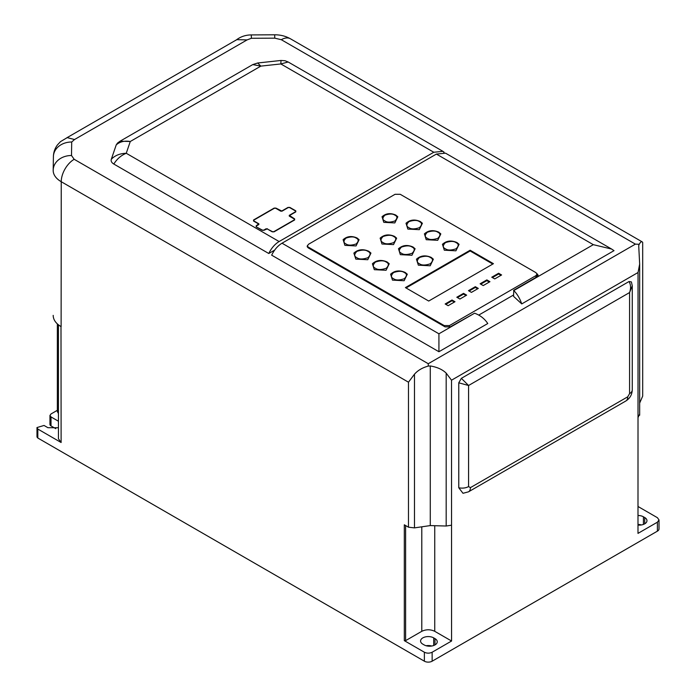 <?xml version="1.0" encoding="UTF-8"?>
<svg xmlns="http://www.w3.org/2000/svg" width="696" height="696" viewBox="0 0 696 696"><rect width="100%" height="100%" fill="white"/><g stroke="black" fill="none" stroke-linecap="round" stroke-linejoin="round"><path stroke-width="1.04" d="M357.283 238.197L359.092 239.711L356.056 245.94L344.894 245.349L343.128 239.668M420.558 221.728L422.402 223.277L419.296 229.671L407.839 229.071L406.029 223.233M355.804 259.112L353.881 253.092C358.031 249.359 363.007 248.75 368.819 251.291L370.951 253.092L367.758 259.721L355.804 259.112M413.241 247.202L415.112 248.776L411.962 255.267L400.33 254.658L398.495 248.733M405.411 272.649L407.299 274.224L404.132 280.74L392.466 280.123L390.621 274.18M457.194 242.747L459.073 244.322L455.923 250.812L444.3 250.195L442.465 244.279M418.357 265.176L416.452 259.208C420.567 255.502 425.5 254.91 431.25 257.424L433.364 259.208L430.198 265.785L418.357 265.176M438.967 232.351L440.82 233.9L437.706 240.311L426.23 239.702L424.421 233.856M374.309 269.683L372.412 263.749C376.501 260.069 381.399 259.478 387.124 261.974L389.221 263.749L386.08 270.283L374.309 269.683M394.789 236.605L396.65 238.171L393.518 244.609L381.974 244L380.155 238.119M396.033 215.281L397.816 216.778L394.823 222.929L383.792 222.346L382.052 216.726M637.988 524.471A7.691 4.437 180 0 1 641.451 524.941M426.091 645.731A7.691 4.437 180 0 1 431.729 646.027M657.407 531.152A5.49 3.167 0 0 0 659.016 528.908L659.016 519.938L657.407 522.183L657.407 531.152L432.146 661.2L432.146 652.23L451.565 641.016L451.513 380.199L638.041 272.51L637.988 533.388L657.407 522.183M37.819 438.019L37.819 429.049L36.984 427.553L36.984 436.522A4.454 2.575 0 0 0 37.819 438.019L424.377 661.2A5.49 3.167 0 0 0 432.146 661.2M58.438 421.228L51.017 416.939L49.947 415.451L49.947 424.412A3.663 2.114 0 0 0 51.017 425.909L55.784 428.658M637.988 515.501A7.691 4.437 180 0 1 643.426 516.797L644.722 517.546A7.691 4.437 180 0 1 646.967 520.686A7.691 4.437 180 0 1 637.988 525.062M434.991 638.623A7.691 4.437 180 0 1 437.245 641.764A7.691 4.437 180 0 1 432.503 645.871A7.691 4.437 180 0 1 424.116 644.905L422.829 644.157A7.691 4.437 180 0 1 420.575 641.016A7.691 4.437 180 0 1 425.317 636.918A7.691 4.437 180 0 1 433.704 637.884L434.991 638.623L434.991 644.905M57.35 410.301L51.017 413.955L49.947 415.451M659.016 519.938L657.407 517.693L637.988 506.479M468.582 486.574L468.582 385.497L629.584 292.546L632.264 285.83L631.403 281.915L629.045 281.523L461.352 378.337L458.768 382.817L458.768 487.757L463.005 493.299L468.521 491.82A9.152 5.281 -120 0 0 470.418 487.635L468.582 486.574A9.152 5.281 180 0 1 458.768 487.757M432.146 652.23C429.554 653.457 426.97 653.457 424.377 652.23L424.377 661.2M408.482 527.203L414.477 527.881L414.477 374.196L408.482 382.2L408.482 527.203L404.315 524.793L404.315 640.642L424.377 652.23M37.819 429.049L61.117 442.508L60.996 326.581M36.984 427.553L44.031 425.465L47.911 427.701L58.438 427.744M451.565 641.016L434.739 631.307C430.415 629.28 426.1 629.28 421.793 631.307L405.611 640.642L404.315 640.642M58.438 324.823L58.438 438.767L61.117 442.508M57.35 323.892L57.35 411.614L58.438 413.502M53.192 170.65L53.192 170.503A27.466 15.851 180 0 1 53.192 170.363A18.305 14.947 -179.1 0 1 53.192 170.181L53.192 170.503A27.466 15.851 180 0 0 61.239 181.717L408.482 382.2M53.192 315.366C53.244 319.734 55.88 323.501 61.117 326.65L61.239 181.717A18.305 10.571 120 0 1 74.185 159.297L428.266 363.721L428.266 366.087L430.276 365.957C437.158 367.105 442.456 369.498 446.18 373.126L451.513 380.199M635.396 244.131L639.215 244.296C640.685 241.669 641.842 241.042 642.686 242.443L642.686 396.128L642.686 242.443L642.13 241.834L290.467 38.802A18.305 10.571 120 0 0 281.315 39.707L635.396 244.131L428.266 363.721M639.659 403.08L642.686 396.128M638.041 417.504L639.467 414.425M461.352 378.337L468.582 385.497L458.768 382.817M632.264 285.83L632.264 389.882A9.152 5.281 0 0 1 629.584 393.623L629.584 292.546C631.02 288.318 630.837 284.647 629.045 281.523M639.215 244.296L638.711 245.618L639.659 264.115L638.041 272.51M446.18 373.126L446.18 526.019L451.513 525.193M414.477 374.196C417.835 370.376 422.428 367.671 428.266 366.087M414.477 527.881L430.276 525.584L446.18 526.019M74.524 139.531L67.207 137.625L60.491 141.645L57.385 144.994C54.836 148.474 53.505 152.363 53.401 156.678A18.305 14.947 0.9 0 1 71.705 142.01L74.524 139.531L247.08 39.907L251.378 38.28L251.282 34.922L274.668 34.8L274.763 38.158L281.315 39.707M66.833 137.782L236.779 39.663L247.08 39.907M513.535 295.008L478.761 315.079M307.501 245.47L307.145 246.375L308.224 247.872L445.083 326.885L450.26 326.885L474.576 313.209C480.17 315.236 484.564 318.681 487.774 323.527L438.924 351.732L271.666 255.171C274.302 249.777 277.756 245.792 282.019 243.209L436.401 154.077L593.305 244.67L513.779 290.58C517.154 293.886 519.808 298.332 521.748 303.917L513.535 296.331L513.779 290.58M593.305 244.67L611.61 249.046L614.02 250.647L521.748 303.917M274.685 250.081L268.769 253.501C271.405 248.107 274.859 244.113 279.122 241.538L433.782 152.25L442.934 151.337L444.135 152.25L443.743 152.476M268.769 253.501L113.813 164.038C111.604 162.69 110.768 161.107 111.308 159.271L116.232 144.89L117.563 143.011M430.276 525.584L430.276 365.957M537.095 276.747L537.095 273.763L538.165 275.259L537.095 276.747L513.535 290.354M611.61 249.046L445.553 153.172L436.401 154.077M438.924 351.732L438.924 333.802L282.019 243.209M308.546 248.054L307.467 245.74L308.546 244.244L395.058 194.297L400.235 194.297L535.946 272.649L537.016 274.146L535.946 275.633L535.946 277.417M308.546 247.237L444.248 325.589L444.248 326.407M449.433 327.242L449.433 325.589L444.248 325.589M449.433 325.589L535.946 275.633M280.94 60.465L257.659 62.997L260.852 66.111L280.836 63.945L280.984 61.309M257.659 62.997L252.752 64.597L260.852 66.111L130.274 141.497L120.077 141.192L117.494 143.08M120.034 141.218L252.752 64.597M116.232 144.89C119.808 141.679 124.497 140.549 130.274 141.497L126.246 153.277C119.895 153.477 114.918 155.478 111.308 159.271M113.813 164.038C116.98 158.949 121.13 155.365 126.246 153.277L279.122 241.538M442.934 151.337L288.179 61.996L280.836 63.945L433.782 152.25M369.028 251.482L370.951 253.092M448.137 305.683L445.162 303.969L452.017 300.002L454.993 301.725L448.137 305.683M459.917 299.028L456.811 297.236L463.545 293.355L466.651 295.147L459.917 299.028M471.436 292.381L468.46 290.658L475.325 286.7L478.3 288.422L471.436 292.381M483.215 285.577L480.11 283.785L486.843 279.896L489.949 281.689L483.215 285.577M494.743 278.922L491.759 277.208L498.623 273.25L501.598 274.964L494.743 278.922M428.719 301.046L405.411 287.596L470.139 250.229L493.447 263.68L428.719 301.046M431.459 257.616L433.364 259.208M387.324 262.166L389.221 263.749M294.643 219.953L294.643 218.901L289.527 215.508L295.791 211.889L295.791 210.844L289.84 207.408L288.022 207.408L281.758 211.019L275.938 208.104L274.128 208.104L253.544 219.988L253.544 221.032L258.59 223.947L256.198 225.782L256.198 226.826L262.183 230.28L264.001 230.28L267.168 228.897L272.249 231.838L274.059 231.838L294.643 219.953L294.643 219.353M256.198 226.226L256.198 226.826M258.59 223.947L258.59 224.695M253.544 220.441L253.544 221.032M289.527 216.256L289.527 215.508M452.017 300.002L452.017 300.75L445.805 304.335M454.349 302.099L452.017 300.75M463.545 293.355L463.545 294.095L457.455 297.61M465.998 295.522L463.545 294.095M475.325 286.7L475.325 287.448L469.104 291.032M477.656 288.796L475.325 287.448M486.843 279.896L486.843 280.645L480.762 284.159M489.305 282.063L486.843 280.645M498.623 273.25L498.623 273.989L492.411 277.582M500.955 275.338L498.623 273.989M470.139 250.229L470.139 250.969L406.064 287.97M492.794 264.054L470.139 250.969M258.755 224.486L258.851 223.799L258.851 224.547L256.459 225.93L256.459 226.679L256.459 225.93M258.851 224.547L258.851 223.799L253.805 220.884L253.805 220.136L274.381 208.252L275.677 208.252L280.723 211.166L282.019 211.166L288.283 207.556L289.579 207.556L295.53 210.992L295.53 211.741L289.266 215.351L289.371 216.047M289.266 216.099L289.266 215.351L289.266 216.099L294.382 219.057L294.382 219.805L273.806 231.681L272.51 231.681L267.429 229.054M294.382 219.057L294.382 220.101M266.133 229.054L267.429 228.749M266.133 228.749L263.74 230.132L262.444 230.132L256.459 226.974M253.805 221.18L253.805 220.136M295.53 210.992L295.53 212.036M346.016 243.957C343.328 242.739 343.328 240.79 346.016 238.102C350.671 236.544 354.055 236.544 356.161 238.102C358.849 239.32 358.849 241.268 356.161 243.957C351.506 245.505 348.13 245.505 346.016 243.957M408.961 227.679C406.186 226.417 406.186 224.399 408.961 221.632C413.763 220.032 417.252 220.032 419.436 221.632C422.202 222.885 422.202 224.904 419.436 227.679C414.633 229.28 411.136 229.28 408.961 227.679M356.926 257.72C354.02 256.398 354.02 254.284 356.926 251.378C361.964 249.699 365.618 249.699 367.906 251.378C370.811 252.7 370.811 254.814 367.906 257.72C362.868 259.399 359.206 259.399 356.926 257.72M401.453 253.257C398.634 251.978 398.634 249.925 401.453 247.106C406.342 245.47 409.9 245.47 412.119 247.106C414.938 248.385 414.938 250.438 412.119 253.257C407.23 254.893 403.671 254.893 401.453 253.257M393.588 278.731C390.752 277.443 390.752 275.381 393.588 272.545C398.495 270.909 402.07 270.909 404.289 272.545C407.125 273.832 407.125 275.894 404.289 278.731C399.382 280.366 395.815 280.366 393.588 278.731M445.423 248.803C442.604 247.524 442.604 245.47 445.423 242.652C450.312 241.025 453.862 241.025 456.08 242.652C458.899 243.931 458.899 245.984 456.08 248.803C451.191 250.43 447.641 250.43 445.423 248.803M419.479 263.775C416.608 262.479 416.608 260.382 419.479 257.511C424.464 255.85 428.075 255.85 430.337 257.511C433.208 258.816 433.208 260.904 430.337 263.775C425.36 265.437 421.741 265.437 419.479 263.775M427.353 238.31C424.577 237.049 424.577 235.03 427.353 232.246C432.164 230.646 435.67 230.646 437.854 232.246C440.629 233.508 440.629 235.526 437.854 238.31C433.034 239.911 429.536 239.911 427.353 238.31M375.431 268.282C372.577 266.994 372.577 264.915 375.431 262.061C380.373 260.417 383.966 260.417 386.202 262.061C389.055 263.358 389.055 265.428 386.202 268.282C381.26 269.935 377.667 269.935 375.431 268.282M383.096 242.608C380.303 241.338 380.303 239.302 383.096 236.51C387.942 234.891 391.465 234.891 393.666 236.51C396.459 237.771 396.459 239.807 393.666 242.608C388.82 244.226 385.297 244.226 383.096 242.608M384.914 220.954C382.269 219.753 382.269 217.831 384.914 215.177C389.499 213.655 392.831 213.655 394.91 215.177C397.564 216.378 397.564 218.3 394.91 220.954C390.325 222.476 386.993 222.476 384.914 220.954M643.426 516.797L643.426 524.427M644.722 523.827L644.722 517.546M433.704 637.884L433.704 645.505M51.017 416.939L51.017 425.909M629.584 393.623L627.748 396.798A9.152 5.281 60 0 1 625.852 400.992L468.521 491.82M627.748 396.798L470.418 487.635M434.739 631.307L434.739 525.706M405.611 640.642L405.611 525.541M421.793 526.82L421.793 631.307M53.401 156.87A18.305 14.947 0.9 0 1 53.401 156.678L53.192 170.181A18.305 14.947 -179.1 0 1 71.505 155.512L74.185 159.297M274.763 38.158L251.378 38.28M71.705 142.01L71.505 155.512M474.576 313.209L438.924 333.802M343.093 239.711C346.982 236.196 351.645 235.631 357.083 238.006L359.084 239.711M405.994 223.277C409.979 219.684 414.764 219.101 420.349 221.537L422.402 223.277M398.46 248.776C402.505 245.131 407.369 244.54 413.032 247.01L415.112 248.776M390.587 274.224C394.649 270.561 399.521 269.97 405.211 272.458L407.299 274.224M442.421 244.322C446.475 240.677 451.33 240.085 456.994 242.556L459.073 244.322M424.377 233.9C428.379 230.298 433.173 229.715 438.767 232.16L440.82 233.9M380.112 238.171C384.131 234.543 388.96 233.96 394.58 236.414L396.65 238.171M382.017 216.769C385.854 213.298 390.465 212.741 395.824 215.09L397.816 216.769M632.264 389.882C632.046 394.693 629.915 398.399 625.852 400.992M639.659 264.115L639.659 415.251M235.753 40.377C240.259 36.766 245.444 34.948 251.282 34.922M274.668 34.8C280.366 34.765 285.63 36.096 290.467 38.802M307.467 245.74L307.467 247.237M537.016 274.146L537.016 276.799M280.949 60.465L284.977 60.717L288.179 61.996M289.371 216.16L289.371 215.725M294.652 219.945L294.652 219.431M256.189 226.818L256.189 226.304M253.535 221.032L253.535 220.51"/></g></svg>
